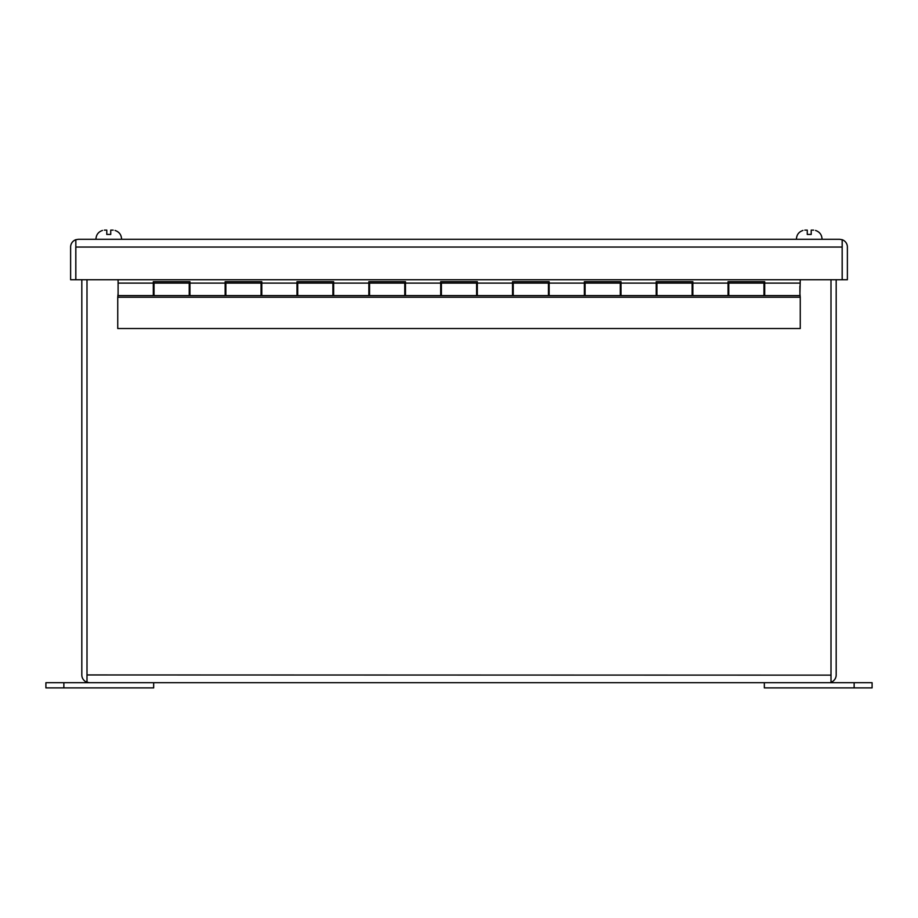 <?xml version="1.0" encoding="UTF-8"?>
<svg xmlns="http://www.w3.org/2000/svg" width="918" height="918" viewBox="0 0 918 918"><rect width="100%" height="100%" fill="white"/><g stroke="black" fill="none" stroke-linecap="round" stroke-linejoin="round"><path stroke-width="1.38" d="M804.834 230.12L807.266 230.12L807.266 234.434L811.214 234.434L811.214 230.12L813.646 230.12M153.306 283.111L118.101 283.111L118.101 295.607L153.306 295.607L153.306 281.677L189.946 281.677L189.946 295.607L225.151 295.607L225.151 281.677L261.791 281.677L261.791 295.607L296.996 295.607L296.996 281.677L333.636 281.677L333.636 295.607L368.841 295.607L368.841 281.677L405.481 281.677L405.481 295.607L440.674 295.607L440.674 281.677L477.326 281.677L477.326 295.607L512.519 295.607L512.519 281.677L549.159 281.677L549.159 295.607L584.364 295.607L584.364 281.677L621.004 281.677L621.004 295.607L656.209 295.607L656.209 281.677L692.849 281.677L692.849 295.607L728.054 295.607L728.054 281.677L764.694 281.677L764.694 295.607L799.899 295.607L800.255 279.738M799.899 292.59L799.899 286.129M118.101 286.129L118.101 292.59M261.068 295.607L261.068 283.111L225.862 283.111L225.862 295.607L261.068 295.607M404.758 295.607L404.758 283.111L369.552 283.111L369.552 295.607L404.758 295.607M548.448 295.607L548.448 283.111L513.242 283.111L513.242 295.607L548.448 295.607M692.138 295.607L692.138 283.111L656.932 283.111L656.932 295.607L692.138 295.607M763.971 295.607L763.971 283.111L728.777 283.111L728.777 295.607L763.971 295.607M620.293 295.607L620.293 283.111L585.087 283.111L585.087 295.607L620.293 295.607M476.603 295.607L476.603 283.111L441.397 283.111L441.397 295.607L476.603 295.607M332.913 295.607L332.913 283.111L297.707 283.111L297.707 295.607L332.913 295.607M189.223 295.607L189.223 283.111L154.029 283.111L154.029 295.607L189.223 295.607M118.101 283.111L118.101 279.738M763.971 293.37L764.694 293.37M799.899 293.37L800.255 297.225L117.745 297.225L118.101 293.37M153.306 293.37L154.029 293.37M189.223 293.37L189.946 293.37M225.151 293.37L225.862 293.37M261.068 293.37L261.791 293.37M296.996 293.37L297.707 293.37M332.913 293.37L333.636 293.37M368.841 293.37L369.552 293.37M404.758 293.37L405.481 293.37M440.674 293.37L441.397 293.37M476.603 293.37L477.326 293.37M512.519 293.37L513.242 293.37M548.448 293.37L549.159 293.37M584.364 293.37L585.087 293.37M620.293 293.37L621.004 293.37M656.209 293.37L656.932 293.37M692.138 293.37L692.849 293.37M728.054 293.37L728.777 293.37M154.029 294.609L153.306 294.609M764.694 294.609L763.971 294.609M728.777 294.609L728.054 294.609M692.849 294.609L692.138 294.609M656.932 294.609L656.209 294.609M621.004 294.609L620.293 294.609M585.087 294.609L584.364 294.609M549.159 294.609L548.448 294.609M513.242 294.609L512.519 294.609M477.326 294.609L476.603 294.609M441.397 294.609L440.674 294.609M405.481 294.609L404.758 294.609M369.552 294.609L368.841 294.609M333.636 294.609L332.913 294.609M297.707 294.609L296.996 294.609M261.791 294.609L261.068 294.609M225.862 294.609L225.151 294.609M189.946 294.609L189.223 294.609M117.745 297.225L117.745 328.518L800.255 328.518L800.255 297.225M78.374 239.288L75.838 239.724L75.838 247.045L842.162 247.045L842.162 239.724L839.626 239.288L78.374 239.288L75.792 239.724L75.838 246.506M842.162 246.506L842.208 279.738L847.383 279.738L847.383 247.045A7.757 7.757 0 0 0 842.208 239.724L842.208 247.045M75.792 247.045L75.792 279.738L70.617 279.738L70.617 247.045A7.757 7.757 0 0 1 75.792 239.724M839.626 239.288L842.208 239.724M842.162 247.045L842.162 279.738L75.838 279.738L75.838 247.045M63.858 687.88L45.9 687.88L45.9 682.705L153.662 682.705L153.662 687.88L63.858 687.88L63.858 682.705M854.142 682.705L872.1 682.705L872.1 687.88L764.338 687.88L764.338 682.705L854.142 682.705L854.142 687.88M87.003 675.143L86.992 279.738L87.003 674.948L830.997 675.143M89.585 682.705L86.992 682.258L86.992 674.948L87.003 682.258L89.585 682.705L828.415 682.705M831.008 682.258L830.997 279.738L830.997 682.258A7.757 7.757 0 0 0 836.183 674.948L836.183 279.738M86.992 682.258A7.757 7.757 0 0 1 81.817 674.948L81.817 279.738M104.354 230.12L106.786 230.12L106.786 234.434L110.734 234.434L110.734 230.12L113.166 230.12M796.411 239.288C796.583 234.847 798.763 231.898 802.952 230.441M822.058 239.288C821.885 234.847 819.705 231.898 815.528 230.441M764.694 286.129L763.971 286.129M728.777 286.129L728.054 286.129M692.849 286.129L692.138 286.129M656.932 286.129L656.209 286.129M621.004 286.129L620.293 286.129M585.087 286.129L584.364 286.129M549.159 286.129L548.448 286.129M513.242 286.129L512.519 286.129M477.326 286.129L476.603 286.129M441.397 286.129L440.674 286.129M405.481 286.129L404.758 286.129M369.552 286.129L368.841 286.129M333.636 286.129L332.913 286.129M297.707 286.129L296.996 286.129M261.791 286.129L261.068 286.129M225.862 286.129L225.151 286.129M189.946 286.129L189.223 286.129M154.029 286.129L153.306 286.129M764.694 292.59L763.971 292.59M728.777 292.59L728.054 292.59M692.849 292.59L692.138 292.59M656.932 292.59L656.209 292.59M621.004 292.59L620.293 292.59M585.087 292.59L584.364 292.59M549.159 292.59L548.448 292.59M513.242 292.59L512.519 292.59M477.326 292.59L476.603 292.59M441.397 292.59L440.674 292.59M405.481 292.59L404.758 292.59M369.552 292.59L368.841 292.59M333.636 292.59L332.913 292.59M297.707 292.59L296.996 292.59M261.791 292.59L261.068 292.59M225.862 292.59L225.151 292.59M189.946 292.59L189.223 292.59M154.029 292.59L153.306 292.59M225.151 283.111L189.946 283.111M296.996 283.111L261.791 283.111M368.841 283.111L333.636 283.111M440.674 283.111L405.481 283.111M512.519 283.111L477.326 283.111M584.364 283.111L549.159 283.111M656.209 283.111L621.004 283.111M728.054 283.111L692.849 283.111M799.899 283.111L764.694 283.111M95.942 239.288C96.115 234.847 98.295 231.898 102.472 230.441M121.589 239.288C121.417 234.847 119.237 231.898 115.048 230.441"/></g></svg>
